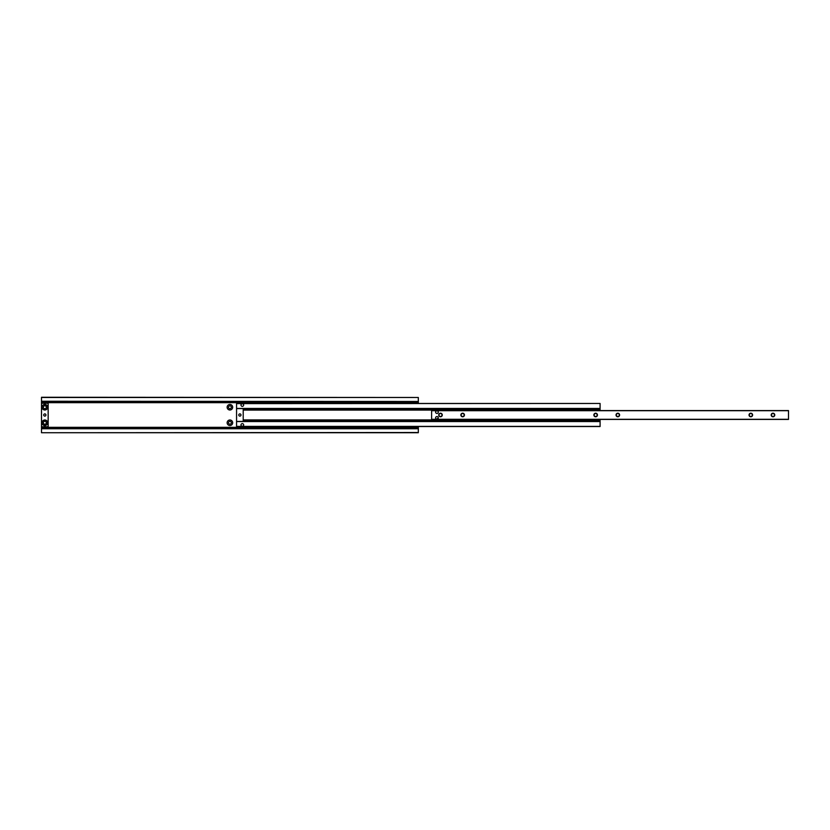 <?xml version="1.0" encoding="UTF-8"?>
<svg xmlns="http://www.w3.org/2000/svg" width="830" height="830" viewBox="0 0 830 830"><rect width="100%" height="100%" fill="white"/><g stroke="black" fill="none" stroke-linecap="round" stroke-linejoin="round"><path stroke-width="1.25" d="M232.68 422.761A2.77 2.77 0 0 0 229.91 419.99A2.77 2.77 0 0 0 227.14 422.761A2.77 2.77 0 0 0 229.91 425.531A2.77 2.77 0 0 0 232.68 422.761M231.331 422.761A1.421 1.421 0 0 0 229.91 421.339A1.421 1.421 0 0 0 228.499 422.761A1.421 1.421 0 0 0 229.91 424.182A1.421 1.421 0 0 0 231.331 422.761M232.68 407.24A2.77 2.77 0 0 0 229.91 404.469A2.77 2.77 0 0 0 227.14 407.24A2.77 2.77 0 0 0 229.91 410.01A2.77 2.77 0 0 0 232.68 407.24M231.331 407.24A1.421 1.421 0 0 0 229.91 405.818A1.421 1.421 0 0 0 228.499 407.24A1.421 1.421 0 0 0 229.91 408.661A1.421 1.421 0 0 0 231.331 407.24M41.5 397.487L418.32 397.487L41.5 397.269L41.5 428.747L418.32 428.747L418.32 432.731L41.5 432.731L418.32 432.513M41.5 428.747L41.5 432.513M41.5 428.519L418.32 428.747M418.32 426.527L418.32 428.519M41.5 401.481L418.32 401.481L418.32 403.473M41.5 401.253L418.32 401.481M418.32 397.487L418.32 401.253M44.82 408.723A1.484 1.484 0 0 1 43.336 407.24A1.484 1.484 0 0 1 44.82 405.756A1.484 1.484 0 0 1 46.314 407.24A1.484 1.484 0 0 1 44.82 408.723M44.82 424.244A1.484 1.484 0 0 1 43.336 422.761A1.484 1.484 0 0 1 44.82 421.277A1.484 1.484 0 0 1 46.314 422.761A1.484 1.484 0 0 1 44.82 424.244M45.93 415A1.11 1.11 0 0 1 44.82 416.11A1.11 1.11 0 0 1 43.72 415A1.11 1.11 0 0 1 44.82 413.89A1.11 1.11 0 0 1 45.93 415M44.82 404.469A2.77 2.77 0 0 0 42.05 407.24A2.77 2.77 0 0 0 44.82 410.01A2.77 2.77 0 0 0 47.601 407.24A2.77 2.77 0 0 0 44.82 404.469M44.82 419.99A2.77 2.77 0 0 0 42.05 422.761A2.77 2.77 0 0 0 44.82 425.531A2.77 2.77 0 0 0 47.601 422.761A2.77 2.77 0 0 0 44.82 419.99M41.5 426.745L48.15 426.745L48.15 403.256L41.5 403.256M241.001 405.009L241.198 404.314M241.675 403.868L242.983 403.868L241.675 403.868M243.657 405.03A1.328 1.328 0 0 0 242.329 403.691A1.328 1.328 0 0 0 240.991 405.03A1.328 1.328 0 0 0 242.329 406.358A1.328 1.328 0 0 0 243.657 405.03M243.657 424.97A1.328 1.328 0 0 0 242.329 423.642A1.328 1.328 0 0 0 240.991 424.97A1.328 1.328 0 0 0 242.329 426.309A1.328 1.328 0 0 0 243.657 424.97M236.56 403.608L600.09 403.473L236.56 403.473L236.56 408.568L600.09 408.568L600.09 410.57M600.09 403.608L600.09 408.568M242.983 426.132L241.675 426.132L242.983 426.132M236.56 426.527L600.09 426.527L600.09 421.433L236.56 421.433L236.56 426.527M600.09 419.43L600.09 421.433M238.781 415A1.11 1.11 0 0 0 239.891 416.11A1.11 1.11 0 0 0 240.991 415A1.11 1.11 0 0 0 239.891 413.89A1.11 1.11 0 0 0 238.781 415M243.211 408.568L243.211 421.433M236.56 421.433L236.56 408.568M435.615 417.884A1.328 1.328 0 0 0 436.943 419.212A1.328 1.328 0 0 0 438.271 417.884A1.328 1.328 0 0 0 436.943 416.556A1.328 1.328 0 0 0 435.615 417.884L435.781 418.517M436.217 418.994L437.327 419.16M436.424 410.892L437.462 410.892M438.271 412.116A1.328 1.328 0 0 0 436.943 410.788A1.328 1.328 0 0 0 435.615 412.116A1.328 1.328 0 0 0 436.943 413.444A1.328 1.328 0 0 0 438.271 412.116M464.437 415A1.785 1.785 0 0 0 462.652 413.216A1.785 1.785 0 0 0 460.868 415A1.785 1.785 0 0 0 462.652 416.785A1.785 1.785 0 0 0 464.437 415M464.167 415A1.504 1.504 0 0 0 462.652 413.496A1.504 1.504 0 0 0 461.148 415A1.504 1.504 0 0 0 462.652 416.504A1.504 1.504 0 0 0 464.167 415M442.276 415A1.785 1.785 0 0 0 440.491 413.216A1.785 1.785 0 0 0 438.707 415A1.785 1.785 0 0 0 440.491 416.785A1.785 1.785 0 0 0 442.276 415M441.996 415A1.504 1.504 0 0 0 440.491 413.496A1.504 1.504 0 0 0 438.987 415A1.504 1.504 0 0 0 440.491 416.504A1.504 1.504 0 0 0 441.996 415M619.605 415A1.785 1.785 0 0 0 617.821 413.216A1.785 1.785 0 0 0 616.036 415A1.785 1.785 0 0 0 617.821 416.785A1.785 1.785 0 0 0 619.605 415M619.325 415A1.504 1.504 0 0 0 617.821 413.496A1.504 1.504 0 0 0 616.317 415A1.504 1.504 0 0 0 617.821 416.504A1.504 1.504 0 0 0 619.325 415M597.434 415A1.785 1.785 0 0 0 595.65 413.216A1.785 1.785 0 0 0 593.865 415A1.785 1.785 0 0 0 595.65 416.785A1.785 1.785 0 0 0 597.434 415M597.164 415A1.504 1.504 0 0 0 595.65 413.496A1.504 1.504 0 0 0 594.145 415A1.504 1.504 0 0 0 595.65 416.504A1.504 1.504 0 0 0 597.164 415M774.764 415A1.785 1.785 0 0 0 772.979 413.216A1.785 1.785 0 0 0 771.195 415A1.785 1.785 0 0 0 772.979 416.785A1.785 1.785 0 0 0 774.764 415M774.494 415A1.504 1.504 0 0 0 772.979 413.496A1.504 1.504 0 0 0 771.475 415A1.504 1.504 0 0 0 772.979 416.504A1.504 1.504 0 0 0 774.494 415M752.603 415A1.785 1.785 0 0 0 750.818 413.216A1.785 1.785 0 0 0 749.034 415A1.785 1.785 0 0 0 750.818 416.785A1.785 1.785 0 0 0 752.603 415M752.322 415A1.504 1.504 0 0 0 750.818 413.496A1.504 1.504 0 0 0 749.314 415A1.504 1.504 0 0 0 750.818 416.504A1.504 1.504 0 0 0 752.322 415M438.271 417.884L436.777 419.202M431.621 419.43L788.5 419.43L788.5 410.57L431.621 410.57L431.621 419.43M431.621 410.57L788.5 410.57M41.5 428.467L418.32 428.467M41.5 428.176L418.32 428.176M41.5 427.326L418.32 427.326M41.5 402.675L418.32 402.675M41.5 401.824L418.32 401.824M41.5 401.533L418.32 401.533M243.211 408.64L600.09 408.64M236.56 408.443L600.09 408.443M236.56 426.392L600.09 426.392M236.56 421.557L600.09 421.557M243.211 421.36L600.09 421.36M243.211 420.903L600.09 420.903M243.211 420.758L600.09 420.758M243.211 419.907L600.09 419.907M243.211 410.093L600.09 410.093M243.211 409.242L600.09 409.242M243.211 409.097L600.09 409.097M431.621 419.295L788.5 419.295M431.621 410.705L788.5 410.705"/></g></svg>

